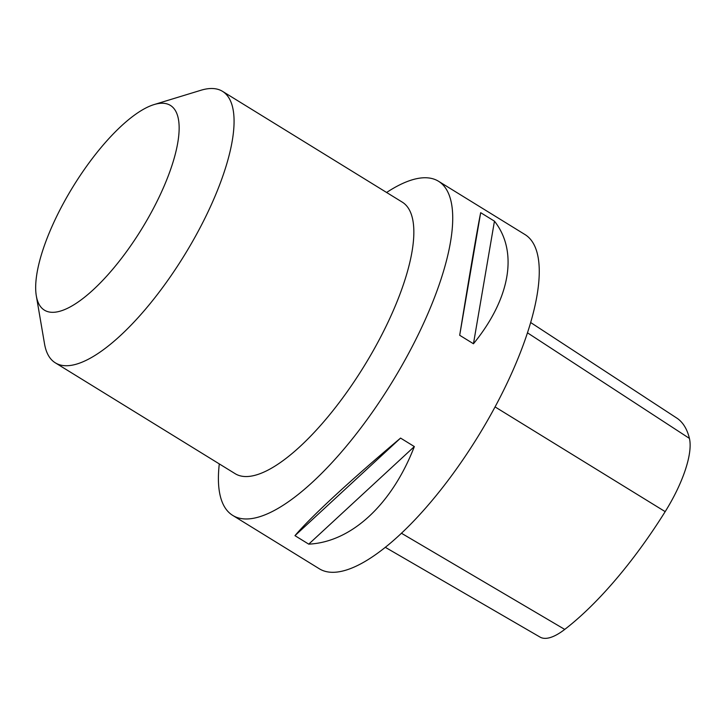 <?xml version="1.0" encoding="UTF-8"?>
<svg xmlns="http://www.w3.org/2000/svg" width="726" height="726" viewBox="0 0 726 726"><rect width="100%" height="100%" fill="white"/><g stroke="black" fill="none" stroke-linecap="round" stroke-linejoin="round"><path stroke-width="1.09" d="M386.595 192.481A196.211 65.821 121.6 0 1 438.568 181.291A196.211 65.821 121.6 0 1 400.743 367.583A196.211 65.821 121.6 0 1 232.656 515.36A196.211 65.821 121.6 0 1 219.297 463.905M232.656 515.36L319.204 568.703A196.211 65.821 -58.4 0 0 478.189 436.208A196.211 65.821 -58.4 0 0 525.116 234.634L438.568 181.291M400.57 438.087L414.337 446.572C391.877 504.643 351.302 542.122 308.731 544.146L294.965 535.661C310.664 517.075 351.23 479.587 400.57 438.087L294.965 535.661M480.685 212.682L494.451 221.167C518.428 251.486 510.369 298.577 473.461 343.761L459.694 335.276C469.722 273.53 477.79 226.439 480.685 212.682L459.694 335.276M385.225 547.268L540.035 637.083A77.473 25.991 -58.4 0 0 564.737 629.415A209.923 70.422 -58.4 0 0 665.179 511.639A77.473 25.991 -58.4 0 0 689.419 438.404A209.923 70.422 -58.4 0 0 677.322 418.421L645.632 397.721A210.939 70.758 121.6 0 0 644.752 397.122L530.733 322.571M308.731 544.146L414.337 446.572M473.461 343.761L494.451 221.167M154.157 104.553L200.875 90.278A159.421 53.479 121.6 0 1 222.573 91.376L402.349 202.182A159.421 53.479 121.6 0 1 371.612 353.544A159.421 53.479 121.6 0 1 235.042 473.615L55.267 362.8A159.421 53.479 121.6 0 1 44.54 343.915L36.3 295.763A120.18 40.311 121.6 0 1 73.126 186.537A120.18 40.311 121.6 0 1 154.157 104.553A120.18 40.311 121.6 0 1 147.342 219.488A120.18 40.311 121.6 0 1 36.3 295.763M222.573 91.376A159.421 53.479 121.6 0 1 191.836 242.738A159.421 53.479 121.6 0 1 55.267 362.8M564.737 629.415L401.369 533.202M665.179 511.639L495.087 406.923M689.419 438.404L527.539 332.862"/></g></svg>
